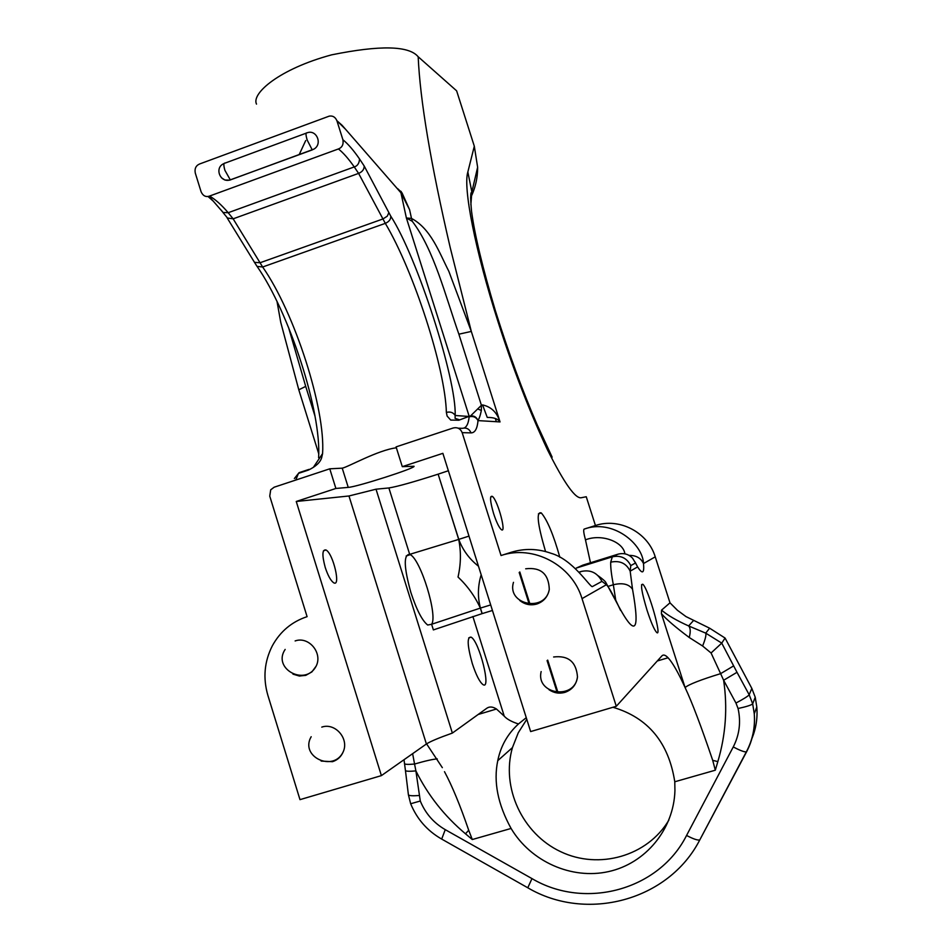 <?xml version="1.0" encoding="UTF-8"?>
<svg xmlns="http://www.w3.org/2000/svg" width="952" height="952" viewBox="0 0 952 952"><rect width="100%" height="100%" fill="white"/><g stroke="black" fill="none" stroke-linecap="round" stroke-linejoin="round"><path stroke-width="1.43" d="M590.478 562.751L585.468 539.855C583.743 533.418 583.278 529.847 584.088 529.133L595.44 525.528C619.3 517.424 647.907 532.275 655.238 556.849L669.994 602.83L677.455 610.303L685.987 616.587L709.609 628.189L725.079 638.054L751.83 688.415L749.176 694.77L752.675 703.826L754.27 713.798C755.341 727.221 752.818 739.823 746.689 751.604L746.308 751.901C744.202 752.056 739.859 750.402 733.254 746.951C739.454 734.837 741.061 722.021 738.062 708.502L735.956 703.04L723.627 680.263C727.697 707.681 725.769 734.789 717.844 761.6L715.309 770.204L674.778 781.77C668.661 742.524 648.062 717.689 612.969 707.276M584.088 529.133C612.35 518.554 642.826 543.64 643.504 563.548C640.874 558.027 636.067 555.302 629.07 555.397M709.609 628.189L705.729 633.139L721.735 643.112L737.003 672.302L723.627 680.263L720.628 673.647C700.612 679.799 688.76 684.44 685.083 687.546C678.288 672.588 672.612 662.663 668.066 657.761C665.4 654.976 663.342 654.345 661.902 655.88L616.289 706.289L530.645 731.576L442.87 453.33L402.291 466.658L396.08 446.881L453.223 427.983C457.46 427.043 460.447 428.602 462.172 432.648L501.038 555.528C533.239 544.556 572.057 564.964 582.029 598.63L606.448 584.683L601.926 581.375L592.287 586.646C589.597 586.646 572.795 559.419 551.101 553.302L551.529 553.469M501.038 555.528L511.236 552.279C524.528 548.233 537.82 548.566 551.101 553.302M545.591 551.565L545.21 550.351C537.44 523.671 536.143 511.2 541.307 512.949C547.305 520.006 553.481 534.774 559.847 557.265M630.783 565.595L630.164 571.152C626.273 563.263 619.788 560.264 610.708 562.168L612.303 556.849L576.436 568.023L582.933 565.107L617.979 554.195C623.679 552.731 628.522 554.052 632.533 558.158L635.496 563.013L630.783 565.595C626.785 557.943 620.633 555.04 612.303 556.849L617.979 554.195M606.448 584.683C608.994 587.61 612.029 592.858 615.563 600.438C634.889 637.983 640.541 634.27 632.533 589.276L630.164 571.152L637.626 566.904L635.496 563.013M647.074 610.339C650.87 621.906 653.976 629.177 656.404 632.164C662.747 639.423 648.598 589.371 642.933 584.338C640.208 583.362 641.588 592.025 647.074 610.339M616.289 706.289L582.029 598.63M733.599 665.912L720.628 673.647L711.073 652.989L702.612 646.003L689.236 637.495C675.73 627.392 666.448 619.454 661.402 613.659L661.569 610.125L669.994 602.83M426.579 743.857L442.335 767.657M299.987 799.644L267.869 695.329C262.835 677.955 264.358 661.39 272.427 645.634C280.316 631.378 291.871 621.716 307.091 616.658L269.749 496.135L270.701 489.816L274.152 487.21L329.761 468.812L335.889 488.459L296.25 501.478L381.395 775.618L299.987 799.644M661.402 613.659L685.083 687.546C691.949 702.017 701.16 726.281 712.715 760.351L715.309 770.204M526.266 717.677L518.459 723.972C507.594 733.933 500.692 746.166 497.765 760.672C493.338 781.711 497.789 804.297 511.093 828.454L472.287 839.533L468.705 830.239C460.185 805.368 452.105 785.84 444.489 771.679M296.25 501.478L348.967 495.98L376.016 489.197L452.367 733.076L486.781 708.264C489.483 706.372 492.719 706.622 496.48 709.014L504.239 716.166L472.87 616.515M518.459 723.972C511.64 721.771 506.892 719.177 504.239 716.166M342.898 139.742C343.696 144.383 342.208 147.441 338.424 148.952L209.012 196.255C205.501 197.171 202.847 195.66 201.086 191.733L195.279 173.026C194.458 168.623 195.898 165.612 199.599 163.982L329.225 116.132C332.772 115.537 335.342 117.084 336.913 120.761L342.898 139.742C347.944 143.8 353.49 150.202 359.511 158.936C359.285 163.292 357.535 165.957 354.251 166.933L228.194 212.712C221.578 204.942 215.366 199.396 209.583 196.076M221.459 177.786L224.898 180.035L229.67 180.166L313.851 149.143C322.942 144.157 316.457 128.889 306.96 132.887C305.628 132.554 305.699 134.934 307.175 140.027L312.197 149.821L313.851 149.143M306.127 133.197L225.077 163.101C223.53 162.84 223.47 165.243 224.898 170.301L230.336 179.952M256.505 104.113C251.185 93.57 279.222 68.96 331.617 54.847C380.145 45.018 409.003 45.66 418.178 56.763L456.627 90.833L474.31 146.203L477.63 167.243C477.69 177.929 475.334 188.175 470.55 197.968M526.789 719.343L518.269 732.754L512.45 747.594C500.919 787.375 522.243 833.714 560.692 851.695C598.975 870.033 647.55 856.181 668.887 820.088M751.83 688.415L755.233 697.245L756.792 706.967C757.697 717.867 756.09 728.328 751.985 738.336M477.63 167.243L471.859 191.959L467.848 171.967C462.934 187.354 474.988 249.793 498.039 321.764C512.902 368.4 529.312 410.955 547.293 449.427C564.334 483.521 575.793 499.586 581.672 497.646L586.253 496.742L595.44 525.528M321.145 761.076L332.462 761.695C337.662 760.017 341.304 756.578 343.398 751.39C349.015 738.216 334.925 722.461 321.776 727.114M292.966 674.135L299.285 676.015L305.77 675.361L311.899 671.91L316.135 666.162C322.942 652.941 308.745 635.96 295.132 640.946M314.957 416.012L305.711 386.393L298.797 389.808L318.718 453.699M298.797 389.808L280.745 322.335L277.044 301.594M299.142 154.712L305.699 140.563M397.829 188.782L402.053 192.923L409.586 209.702L399.959 190.828L401.256 191.554M409.586 209.702L411.502 218.424C431.006 228.849 439.229 252.518 448.844 271.32L471.311 331.427L458.876 334.188L481.414 405.29L470.538 415.929M410.895 592.56C403.838 567.142 403.434 554.409 409.693 554.361L410.276 554.671C420.784 559.705 437.968 615.718 431.613 624.274L427.686 625.024C422.224 620.752 416.631 609.934 410.895 592.56M325.215 567.404C321.919 555.04 322.181 549.233 326.012 549.994C333.248 553.576 341.197 587.824 333.545 582.683C330.642 580.542 327.869 575.448 325.215 567.404M418.178 56.763C420.082 100.257 430.756 163.863 450.213 247.579L471.311 331.427L500.038 421.926C498.003 418.844 493.743 417.345 487.257 417.428L482.581 404.921C491.256 406.825 497.075 412.502 500.038 421.926L478.023 420.605C477.285 428.769 474.953 432.862 471.038 432.886L462.172 432.648M575.591 568.725L576.436 568.023M493.588 513.521C489.994 501.002 489.614 495.29 492.434 496.42C497.979 500.657 507.071 535.214 501.073 529.395C498.777 527.003 496.278 521.72 493.588 513.521M471.859 191.959L470.847 204.775M711.073 652.989L721.723 643.135L725.079 638.054M661.569 610.125C667.447 615.194 676.467 620.466 688.629 625.94C690.521 627.868 690.724 631.712 689.236 637.495M452.367 733.076C438.848 737.859 430.197 741.501 426.401 743.988L381.395 775.618M402.291 466.658L414.037 466.266C415.976 468.003 356.738 487.007 348.242 487.388L335.889 488.459M376.016 489.197L388.88 487.959C397.317 486.591 413.727 481.998 438.134 474.155L458.697 539.415C461.173 551.636 460.947 564.179 458.031 577.019C467.563 586.051 475 596.404 480.343 608.102L431.613 624.274L433.374 629.915L482.176 613.612L480.427 608.078C477.523 597.094 477.773 585.992 481.177 574.758M468.991 536.107L458.781 539.379L438.134 474.155M438.229 474.132L448.368 470.74M329.761 468.812L342.232 468.17L348.242 487.388M459.042 419.653L455.092 418.356L455.163 415.5C453.295 412.478 450.367 411.442 446.369 412.406L447.119 416.06L450.724 420.07L458.828 420.225L469.574 416.167C473.572 415.298 476.393 416.786 478.023 420.605C476.155 417.131 473.203 415.869 469.146 416.797C468.503 423.057 466.861 426.782 464.219 427.983M396.365 447.797C377.98 450.034 347.801 467.182 342.232 468.17M295.751 480.07L298.464 473.37L308.436 470.062C315.814 466.528 320.217 462.422 321.633 457.769L322.585 453.592C325.572 408.801 294.68 312.756 262.645 267L385.31 223.363C413.811 271.165 445.238 368.376 446.369 412.406M305.711 386.393L288.456 327.167M472.299 663.544C467.265 645.468 466.861 636.674 471.109 637.15C479.308 641.279 491.708 690.878 482.878 684.536C479.558 681.894 476.036 674.897 472.299 663.544M388.88 487.959L409.693 554.361L458.697 539.415M549.006 689.712C553.933 693.02 559.205 693.913 564.845 692.39C572.176 689.819 576.388 684.643 577.483 676.848C576.281 661.878 568.332 655.25 553.624 656.987M519.756 600.474C524.897 604.556 530.597 605.734 536.845 604.02C543.735 601.569 547.888 596.714 549.292 589.431C548.733 573.937 540.867 567.047 525.683 568.796M469.169 416.298L406.385 217.984L411.502 218.424L412.299 221.328C433.898 249.638 445.524 296.191 458.876 334.188M674.778 781.77L674.932 790.648C673.802 829.287 645.634 863.404 608.637 871.58C571.652 879.886 530.752 861.56 511.093 828.454M472.287 839.533L465.492 833.797C444.358 816.019 427.829 795.063 415.893 770.906L420.284 801.013C425.401 813.413 433.719 822.956 445.25 829.656L531.978 878.601C584.968 910.088 659.093 890.203 686.571 835.439L733.254 746.951M437.277 758.923C433.243 759.125 425.663 760.827 414.56 764.039L415.893 770.906C409.289 771.501 405.802 771.346 405.433 770.454L404.517 763.587C404.874 764.468 408.218 764.611 414.56 764.039L412.632 753.663M468.729 416.44L455.163 415.5C456.627 379.146 416.976 256.552 390.784 216.199C390.891 219.317 389.07 221.709 385.31 223.363L382.954 218.96L260.051 262.752L254.505 262.335L254.041 261.598M313.696 466.849L322.585 453.592M221.138 210.095L223.089 212.475L228.194 212.712L233.145 218.829L227.195 217.972L254.493 262.347M492.446 610.47L482.176 613.612M478.475 566.202C469.265 558.955 462.696 550.018 458.781 539.379M490.697 604.925L480.427 608.078M402.315 193.78L400.935 192.792L406.385 217.984L412.299 221.328M336.877 120.678L342.065 125.271L400.935 192.792L402.053 192.923M359.511 158.936L364.188 165.993C364.2 169.42 362.331 171.884 358.595 173.383L382.954 218.96L387.262 216.199L388.88 212.605L390.784 216.199M338.424 148.952C343.208 152.713 348.492 158.71 354.251 166.933L358.595 173.383L233.145 218.829L262.645 267L257.076 266.393L256.278 265.275M478.166 409.134L481.355 410.467L481.414 405.29L482.581 404.921M481.355 410.467C480.296 415.607 479.153 418.904 477.928 420.32M693.437 620.633L688.629 625.94L705.729 633.139C706.384 634.948 705.337 639.232 702.612 646.003M579.244 572.366L581.708 571.319M624.869 553.826C623.56 542.021 601.7 533.37 585.468 539.855M655.238 556.849L643.504 563.548C644.397 573.39 642.433 574.508 637.626 566.904L635.103 562.061M299.832 676.063L301.248 675.468M308.793 469.455L299.083 472.668L294.37 478.511M467.848 171.967L474.31 146.203M747.153 750.295L746.689 751.604M746.642 751.699L699.756 839.973C697.507 840.426 693.115 838.914 686.571 835.439M755.233 697.245L752.675 703.826C751.402 705.111 746.535 706.67 738.062 708.502M737.003 672.302L749.176 694.77C747.986 696.233 743.572 698.994 735.956 703.04M348.967 495.98L426.401 743.988M207.964 196.445L213.545 201.407M471.038 432.886C469.336 428.935 466.42 427.412 462.279 428.329L458.102 428.174M519.185 572.473L529.371 604.675M547.079 660.605L557.337 692.985M308.436 470.062L309.031 469.372M458.828 420.225L469.348 416.238M480.343 608.102L482.081 613.635M468.705 830.239L465.492 833.797M712.715 760.351L717.844 761.6M345.386 129.103L336.913 120.761M364.188 165.993L388.88 212.605M312.304 149.88L230.205 179.892C220.007 183.26 214.045 167.409 224.053 163.554M527.789 887.776L531.978 878.601M441.68 839.081L445.25 829.656M410.657 803.75L420.284 801.013M756.792 706.967L754.27 713.798C755.293 727.34 752.639 740.037 746.308 751.901L699.756 839.973C668.542 900.818 586.23 922.44 527.634 887.692L441.359 838.89C427.21 830.715 416.988 819.017 410.681 803.809L408.396 794.73C408.753 795.741 412.264 796.015 418.904 795.539M615.742 600.165L613.338 584.754L608.435 586.265M601.926 581.375C597.428 572.747 590.502 569.439 581.125 571.486L579.03 572.14M632.533 589.276C628.951 584.064 622.548 582.553 613.338 584.754C611.386 574.591 610.506 567.071 610.708 562.168M615.563 600.438L605.924 582.683C605.508 581.505 602.937 579.221 598.213 575.805M538.404 513.878L541.307 512.949M657.285 660.986L668.066 657.761M478.13 714.488L496.48 709.014M406.183 555.98L410.276 554.671M323.454 550.815L326.012 549.994M471.871 192.34C470.395 191.626 470.3 198.028 471.573 211.534C474.727 235.025 482.652 268.048 495.349 310.59C508.784 353.466 522.719 391.522 537.154 424.759L552.148 457.162M490.685 496.98L492.434 496.42M641.541 584.766L642.933 584.338M468.741 637.876L471.109 637.15M519.792 571.962L530.181 604.758M547.697 660.093L558.146 693.068M254.351 262.181L257.076 266.393C289.122 312.256 321.574 411.526 318.611 457.733M223.089 212.475L209.012 196.255M222.851 212.32L227.992 218.651M496.349 421.7L495.361 418.571M541.153 671.577C535.571 694.52 574.901 700.351 577.483 676.848M513.485 582.338C506.523 604.901 545.389 612.719 549.292 589.431M285.16 649.419C271.986 668.649 305.366 686.82 316.135 666.162M311.173 736.729C299.416 756.923 334.081 772.822 343.398 751.39M408.396 794.73L405.445 770.561M404.517 763.587L404.005 759.732M497.765 760.672L512.45 747.594M620.573 610.434L615.182 598.986"/></g></svg>

